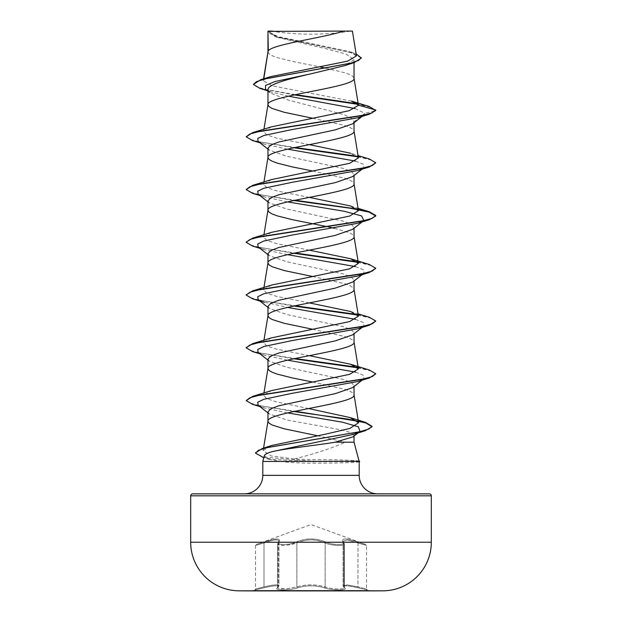 <?xml version="1.0" encoding="UTF-8"?>
<svg xmlns="http://www.w3.org/2000/svg" width="622" height="622" viewBox="0 0 622 622"><rect width="100%" height="100%" fill="white"/><g stroke="black" fill="none" stroke-linecap="round" stroke-linejoin="round"><path stroke-width="0.47" stroke-dasharray="3.11 2.33" d="M344.619 587.837C342.465 585.162 346.921 585.162 357.977 587.837L369.305 590.488L369.305 590.9L252.695 590.9L252.695 590.488L369.305 590.488L252.695 590.488L264.023 587.837L254.748 589.936L255.471 588.995L255.471 545.447L256.108 544.53L263.915 542.065C276.191 537.937 281.175 537.937 278.866 542.065C275.188 545.292 289.627 545.292 296.064 542.073C306.04 537.952 315.999 537.952 325.936 542.073C332.389 545.3 346.812 545.292 343.134 542.065C340.84 537.937 345.824 537.937 358.085 542.065L365.892 544.53L358.093 542.073C345.84 537.952 340.856 537.952 343.157 542.073C346.819 545.3 332.373 545.292 325.951 542.065C315.96 537.937 305.993 537.937 296.049 542.065C289.611 545.292 275.173 545.292 278.843 542.073C281.121 537.952 276.145 537.952 263.907 542.073L256.108 544.53L311 524.556L365.892 544.53L366.529 545.447L366.529 588.995L357.992 586.896L366.529 588.995L367.252 589.936L357.961 587.829C346.882 585.154 342.427 585.154 344.596 587.829C348.95 590.597 332.055 590.597 324.35 587.837C315.447 585.162 306.545 585.162 297.65 587.837C289.93 590.597 273.05 590.589 277.404 587.829C279.566 585.154 275.111 585.154 264.039 587.829C275.087 585.162 279.542 585.162 277.381 587.837C273.042 590.597 289.938 590.589 297.635 587.829C306.553 585.154 315.463 585.154 324.365 587.829C332.078 590.597 348.965 590.597 344.619 587.837A0.972 0.91 -50.3 0 1 344.176 587.642L344.153 587.642A0.972 0.902 129.7 0 1 343.842 586.888L343.041 585.761L347.231 584.913L357.984 586.888L347.263 584.921L343.072 585.768L344.331 587.666C344.946 589.726 331.192 589.283 325.143 586.888C315.719 584.213 306.288 584.213 296.857 586.888L286.47 588.871L278.415 588.42L277.669 587.666L278.539 588.459L280.545 588.871L286.882 588.84L296.873 586.896C306.288 584.221 315.704 584.221 325.127 586.896C331.168 589.283 344.915 589.726 344.308 587.666L343.842 586.888A0.972 0.91 -50.3 0 0 344.176 587.642L344.277 587.642M278.92 541.233L278.329 542.345A0.972 0.886 41.1 0 1 278.866 542.065A0.972 0.886 -139 0 0 278.135 542.983L278.975 541.226L278.975 585.753L278.158 586.888L278.951 585.761C278.283 584.291 273.299 584.664 264.008 586.896C252.921 589.656 252.929 589.656 264.016 586.888C252.921 589.656 252.929 589.656 264.016 586.888C273.307 584.657 278.298 584.283 278.975 585.753L278.951 541.241L277.676 543.822M277.707 543.822L278.329 542.345A0.972 0.886 41.1 0 0 278.158 542.983L278.951 541.226C278.252 538.955 273.26 539.538 264.016 542.983C252.936 546.209 252.936 546.209 264.008 542.983C252.936 546.209 252.936 546.209 264.008 542.983L263.915 542.065L264.008 542.983C273.221 539.554 278.197 538.971 278.951 541.241M325.951 542.065A0.972 0.669 115.6 0 0 325.143 542.983C331.106 545.758 344.961 546.31 344.331 543.885L344.331 587.666L344.308 543.885C344.953 546.303 331.106 545.758 325.127 542.983A0.972 0.669 115.6 0 1 325.936 542.073M343.049 541.249L343.049 585.768L343.025 541.241L343.842 542.983A0.972 0.886 139 0 0 343.671 542.345L343.08 541.233L347.309 539.935L366.529 545.447L347.301 539.927L343.049 541.218L343.639 542.345A0.972 0.886 -41.1 0 0 343.134 542.065A0.972 0.886 139 0 1 343.671 542.345A0.972 0.886 -41.1 0 1 343.842 542.983L343.072 541.249M344.308 543.822L343.671 542.345L344.277 543.822M271.192 31.1A259.149 259.149 0 0 0 350.808 31.1L271.192 31.1L350.808 31.1M359.127 461.197L358.785 461.026C353.848 460.187 338.609 459.728 313.068 459.635L294.128 458.989C315.362 453.656 332.42 448.058 345.288 442.195L354.035 442.195M359.617 461.252L313.325 461.252L313.068 459.635M244.29 493.86L377.709 493.86L244.29 493.86M267.965 51.851L269.046 53.865L272.226 55.755L277.35 57.636L292.324 61.407L320.027 66.951M267.965 31.38L277.101 37.304L324.948 48.462L346.011 54.052L354.035 59.642L354.035 62.612M354.035 59.642L344.891 65.621M267.965 89.77L269.909 92.81L288.11 100.033L343.593 114.479L351.29 118.087L354.035 121.71L352.682 123.809M355.1 108.531L364.912 113.367L354.035 121.71L354.035 122.752M267.965 148.09L269.326 150.182L286.734 156.246L343.266 168.399L351.236 171.439L354.035 174.463L352.674 176.555M354.035 174.463L354.035 175.505M267.965 200.844L269.326 202.935L286.75 209.008L343.274 221.152L351.212 224.192L354.035 227.224L352.674 229.316M354.035 227.224L354.035 228.258M267.965 253.597L269.318 255.689L286.828 261.776L343.266 273.905L351.205 276.938L354.035 279.978L352.682 282.069M354.035 279.978L354.035 281.02M267.965 306.351L269.31 308.442L286.726 314.507L343.243 326.651L351.212 329.691L354.035 332.731L352.674 334.823M354.035 332.731L354.035 333.773M267.965 359.104L269.334 361.203L286.742 367.268L343.274 379.42L351.228 382.452L354.035 385.484L352.674 387.576M354.035 385.484L354.035 386.526M325.703 68.101L344.65 72.712L349.774 74.593L352.954 76.475L354.035 78.364M312.695 118.258L344.65 125.465L349.774 127.347L352.954 129.228L354.035 131.118M312.695 171.011L344.65 178.219L349.774 180.1L352.954 181.989L354.035 183.871M326.947 226.626L328.222 226.89M334.48 228.282L349.774 232.853L352.954 234.743L354.035 236.624M312.687 276.518L344.65 283.725L349.774 285.615L352.954 287.496L354.035 289.378M312.687 329.271L344.65 336.479L349.774 338.368L352.954 340.25L354.035 342.131M312.695 382.032L344.65 389.24L349.774 391.121L352.954 393.003L354.035 394.892M267.965 411.865L269.326 413.949L286.68 419.943L343.243 430.237L351.197 432.788L354.035 435.338L354.035 436.076M317.438 435.719L345.288 442.195M351.492 101.114L272.327 85.867L263.254 80.798L263.588 80.044L270.531 76.669M356.445 55.871L348.818 51.393L277.801 36.504L268.012 31.427L343.569 31.1M263.588 80.044L263.798 78.745M354.035 435.338L353.078 436.823M288.452 96.177L271.612 92.118L265.462 89.28M362.097 116.407L364.912 113.367L375.789 110.452L370.728 107.388L358.015 104.325M294.245 94.909L260.027 88.441M361.335 58.087L351.679 52.753L275.468 36.752L267.965 32.212M369.071 106.432L357.44 103.773M295.473 94.653L264.894 89.311L256.334 86.645L253.418 83.97M356.103 53.764L277.194 36.869L267.942 31.395M294.128 458.989L271.099 455.903L263.16 450.631L271.69 445.5M308.621 408.545L276.191 401.789L266.574 398.523L263.611 395.273L271.433 390.616M309.313 355.652L276.386 349.082L266.667 345.801L263.58 342.52L271.417 337.863M309.313 302.898L276.393 296.329L266.636 293.055L263.596 289.766L271.441 285.109M309.305 250.145L276.393 243.575L266.651 240.302L263.58 237.013L271.41 232.356M309.313 197.392L276.409 190.822L266.644 187.541L263.596 184.26L271.441 179.595M358.412 157.879L350.575 153.222L358.047 155.57M309.305 144.631L276.393 138.068L266.651 134.78L263.596 131.499L271.417 126.841M359.197 461.796L359.197 461.718C359.703 462.465 338.15 463.18 313.091 463.172C300.877 463.165 290.015 462.597 280.506 461.47L262.803 461.47M264.342 455.724L269.272 459.386L280.506 461.47M363.831 115.047L357.603 117.791M258.169 141.427L264.389 144.164L287.519 149.148M355.512 161.09L363.839 164.449L363.839 167.8L357.611 170.545M258.169 194.181L264.397 196.925L287.519 201.901M362.789 221.378L363.567 220.763L362.369 221.463M258.169 246.934L264.389 249.671L287.519 254.662M355.504 266.597L363.839 269.956L363.839 273.315L362.369 274.216M259.903 301.048L287.519 307.416M355.504 319.35L363.839 322.709L363.831 326.068L357.603 328.805M258.169 352.441L264.389 355.185L287.519 360.169M355.512 372.104L363.839 375.463L363.839 378.821L357.611 381.558M258.169 405.202L264.389 407.939L287.558 412.915M252.672 140.611L293.786 147.764M357.852 156.806L371.132 160.01L375.781 163.205M252.68 193.372L293.786 200.517M252.672 246.118L293.786 253.271M357.829 262.313L371.132 265.516L375.781 268.72M252.688 298.879L293.786 306.024M357.868 315.074L371.14 318.27L375.789 321.473M252.672 351.632L293.778 358.777M357.86 367.827L371.14 371.031L375.781 374.226M252.688 404.386L293.841 411.523M262.072 457.209L273.299 459.448L313.325 461.687L313.325 461.252L263.098 457.061L255.518 452.878M246.211 136.397L249.725 139.165L259.864 141.94L295.053 147.492M357.277 156.262L369.32 158.983M246.211 189.142L249.717 191.918L259.856 194.694L295.053 200.245M357.261 209.015L358.186 209.186M246.234 242.121L250.153 244.843L260.393 247.564L295.053 252.998M357.246 261.761L369.32 264.49M246.234 294.875L250.145 297.596L260.385 300.317L295.053 305.76M357.277 314.522L369.328 317.251M246.234 347.628L250.153 350.349L260.393 353.071L295.053 358.513M357.277 367.275L369.312 370.004M246.219 400.164L249.71 402.939L259.833 405.707L295.108 411.251M192.626 493.86L429.374 493.86M268.238 31.1L275.235 31.1M359.617 461.687L313.325 461.687L313.091 463.172M383.02 590.822L238.98 590.822L383.02 590.822M357.984 542.983L357.961 587.829L357.984 542.983M296.049 542.065A0.972 0.669 64.4 0 1 296.857 542.983C306.265 538.854 315.696 538.854 325.143 542.983L325.143 586.888A0.972 0.684 -70.9 0 1 324.365 587.829M324.35 587.837A0.972 0.684 -70.9 0 0 325.127 586.896L325.127 542.983C315.727 538.87 306.312 538.87 296.873 542.983L286.345 545.307L280.25 545.261L277.684 544.032L278.563 544.833L283.523 545.447L290.458 544.771L296.857 542.983L296.857 586.888A0.972 0.684 -109.1 0 0 297.635 587.829M297.65 587.837A0.972 0.684 -109.1 0 1 296.873 586.896L296.873 542.983A0.972 0.669 64.4 0 0 296.064 542.073M277.669 587.642L278.135 586.896L277.723 587.642M344.596 587.829A0.972 0.902 129.7 0 1 344.153 587.642L343.08 585.792M277.404 587.829A0.972 0.902 -129.7 0 0 277.847 587.642L277.847 587.642A0.972 0.902 -129.7 0 0 278.158 586.888L278.135 542.983L278.158 586.888A0.972 0.91 50.3 0 1 277.824 587.642L277.824 587.642A0.972 0.91 50.3 0 1 277.381 587.837M264.008 586.896L264.008 542.983L264.016 586.888M343.842 542.983L343.842 586.888L343.865 542.983M262.803 475.348L359.197 475.348M190.682 495.804L431.318 495.804M431.318 542.236L190.682 542.236M277.101 37.304L275.468 36.752M271.612 92.118L267.242 90.703M353.218 52.777L348.818 51.393M263.153 450.631L263.565 448.081M263.58 395.273L263.953 392.964M263.58 342.52L263.953 340.211M263.58 289.766L263.736 288.771M263.58 237.013L263.953 234.704M263.58 184.252L263.953 181.951M263.58 131.499L263.953 129.189M263.246 80.798L263.565 78.815M269.272 459.386L263.798 457.73M264.389 144.164L259.903 142.788M264.397 196.925L259.903 195.541M264.389 249.671L259.903 248.295M264.389 355.185L259.903 353.809M264.389 407.939L259.903 406.563M267.965 149.132L269.318 150.197M363.839 167.8L362.097 169.168M267.965 201.886L269.31 202.951M267.965 254.639L269.31 255.704M363.839 273.315L362.097 274.675M267.965 307.392L269.303 308.458M363.831 326.068L362.097 327.429M267.965 360.146L269.318 361.219M363.839 378.821L362.097 380.182M267.965 412.907L269.31 413.964M350.567 311.482L358.047 313.83M350.567 205.968L358.047 208.323M269.894 92.826L267.965 91.278M277.669 543.885L277.669 587.666L277.692 543.885M343.049 585.784L344.3 587.642M278.951 585.784L277.669 587.798L278.92 585.792"/><path stroke-width="0.93" d="M383.02 590.822A12031.75 12031.75 0 0 1 369.305 590.9L252.695 590.9A12031.75 12031.75 0 0 1 238.98 590.822L383.02 590.822A48.586 48.586 0 0 0 431.318 542.236L431.318 495.804L190.682 495.804L190.682 542.236L431.318 542.236M238.98 590.822A48.586 48.586 0 0 1 190.682 542.236M359.104 461.112L359.617 461.252L359.119 461.252L354.035 442.195L335.211 442.195C315.618 445.461 285.28 448.555 272.172 451.65C267.343 453.026 264.731 454.387 264.342 455.724L262.803 461.47L359.119 461.252M431.318 495.804A1.944 1.944 0 0 0 429.374 493.86L192.626 493.86A1.944 1.944 0 0 0 190.682 495.804M377.709 493.86A18.512 18.512 0 0 1 359.197 475.348L262.803 475.348A18.512 18.512 0 0 1 244.29 493.86M262.803 461.47L262.803 475.348M359.189 461.47L359.197 475.348M268.3 31.38L343.569 31.1C324.412 37.709 271.884 44.317 268.3 50.926L267.965 31.38L267.965 51.851M263.798 78.745L267.965 51.984M267.242 90.703L260.027 88.441L253.418 84.413L256.427 81.676L265.026 78.947L354.245 62.55L344.891 65.629L311 73.8C287.854 79.157 267.507 84.444 267.965 89.77L267.965 104.737L269.046 106.626L272.226 108.508L284.168 112.279L312.695 118.258M354.035 62.612L354.035 78.364C356.701 87.15 265.299 95.944 267.965 104.737L263.953 129.189M362.097 116.407L352.69 123.817L335.258 129.866L278.749 142.01L270.78 145.05L267.965 148.09L267.965 157.358M354.035 122.752L354.035 131.118C356.701 139.911 265.299 148.705 267.965 157.49L269.046 159.38L272.226 161.261L277.35 163.143L292.324 166.914L312.695 171.011M362.097 169.168L352.69 176.578L335.266 182.619L278.726 194.779L270.78 197.819L267.965 200.844L267.965 210.112M354.035 175.505L354.035 183.871C356.701 192.665 265.299 201.458 267.965 210.252L269.046 212.133L272.226 214.015L277.35 215.904L292.324 219.667L326.947 226.626M362.789 221.378L352.682 229.331L335.204 235.396L278.726 247.533L270.788 250.565L267.965 253.597L267.965 263.005L269.046 264.886L272.226 266.768L284.168 270.539L312.687 276.518M354.035 228.258L354.035 236.624C356.701 245.418 265.299 254.211 267.965 263.005L263.736 288.771M352.682 282.069L335.219 288.142L278.749 300.278L270.795 303.311L267.965 306.351L267.965 315.758L269.046 317.64L272.226 319.529L284.168 323.292L312.687 329.271M354.035 281.02L354.035 289.378C356.701 298.171 265.299 306.965 267.965 315.758L263.953 340.211M362.097 327.429L352.682 334.838L335.266 340.887L278.734 353.039L270.764 356.079L267.965 359.104L267.965 368.38M354.035 333.773L354.035 342.131C356.701 350.925 265.299 359.718 267.965 368.512L269.046 370.393L272.226 372.283L277.35 374.164L292.324 377.935L312.695 382.032M362.097 380.182L352.69 387.592L335.258 393.64L278.726 405.793L270.788 408.833L267.965 411.865L267.965 421.265L269.046 423.147L272.226 425.036L284.168 428.799L317.438 435.719M354.035 386.526L354.035 394.892C356.701 403.678 265.299 412.472 267.965 421.265L263.565 448.081M320.027 66.951L325.703 68.101M328.222 226.89L334.48 228.282M354.035 436.076L354.035 442.195M253.418 84.413L260.805 79.647L270.531 76.661L347.581 61.15L356.445 55.871L352.41 31.1L343.569 31.1M353.078 436.823L335.211 442.195M355.1 108.531L288.452 96.177M267.965 91.278L265.462 89.28L265.586 85.408L275.017 81.544L311 73.8M358.015 104.325L294.245 94.909M354.245 62.55L361.335 58.087L356.103 53.764M267.965 32.212L268.238 31.1L272.545 31.1M267.965 149.132L258.169 141.427L257.71 138.473L263.782 135.518L291.842 129.609L357.603 117.791L369.328 114.238L375.789 110.452L369.071 106.432L351.492 101.106L358.428 105.141L354.011 78.092M357.44 103.773L295.473 94.653M260.805 79.647L350.66 63.149L358.622 60.396L361.335 57.644M358.443 105.367L349.074 110.739L271.417 126.841L252.68 132.61L361.67 115.661L372.158 112.839L375.789 110.016L358.428 105.141M295.108 411.251L365.557 422.416L372.026 426.303L368.753 429.071L359.361 431.839L262.352 448.462L271.69 445.5L325.796 434.117L349.961 428.41L358.583 422.703L350.015 417.549L308.621 408.545M350.59 364.243L369.312 370.004L375.781 373.791L372.15 376.613L361.662 379.436L252.672 396.385L271.433 390.608L349.665 374.327L358.42 368.9L350.59 364.243L309.313 355.652M358.047 313.83L369.328 317.251L375.789 321.03L372.158 323.852L361.677 326.682L252.68 343.624L271.417 337.863L349.673 321.574L358.412 316.147L350.567 311.482L309.313 302.898M350.575 258.729L369.32 264.49L375.781 268.276L372.15 271.106L361.662 273.929L252.672 290.871L271.441 285.101L349.65 268.821L358.389 263.386L350.575 258.729L309.305 250.145M358.186 209.186L369.328 211.744L375.789 215.523L372.158 218.345L361.67 221.168L252.68 238.117L271.41 232.356L349.673 216.067L358.42 210.633L350.567 205.975L309.313 197.392M358.047 155.57L369.32 158.983L375.781 162.77L372.15 165.592L361.662 168.414L252.672 185.364L271.433 179.595L349.673 163.306L358.412 157.879L354.011 130.853M350.575 153.222L309.305 144.631M287.519 149.148L355.512 161.09M375.781 162.77L369.32 166.991L357.611 170.545L291.835 182.363L263.782 188.272L257.71 191.226L258.169 194.181L267.965 201.886M287.519 201.901L344.067 211.231L361.553 215.896L363.831 220.561M362.369 221.463L357.603 223.298L291.835 235.116L263.782 241.025L257.71 243.98L258.169 246.934L267.965 254.639M287.519 254.662L355.504 266.597M362.369 274.216L357.611 276.051L291.842 287.869L263.782 293.778L257.71 296.733L258.169 299.687L264.389 302.432M287.519 307.416L355.504 319.35M375.789 321.03L369.32 325.252L357.603 328.805L291.835 340.623L263.782 346.532L257.71 349.486L258.169 352.441L267.965 360.146M287.519 360.169L355.512 372.104M375.781 373.791L369.32 378.013L357.611 381.558L291.842 393.376L263.782 399.293L257.71 402.247L258.169 405.202L267.965 412.907M287.558 412.915L342.349 422.167L358.365 426.801L359.982 431.427L353.133 434.444L272.172 451.65M369.328 114.238L260.323 131.188L249.842 134.01L246.211 136.832L252.672 140.611L259.903 142.788M293.786 147.764L357.852 156.806M369.32 166.991L260.338 183.933L249.85 186.763L246.211 189.586L252.68 193.372L259.903 195.541M293.786 200.517L350.248 208.238L369.048 212.102L375.789 215.958L369.32 219.745L260.323 236.694L249.842 239.517L246.211 242.339L252.672 246.118L259.903 248.295M293.786 253.271L357.829 262.313M375.781 268.276L369.32 272.498L260.338 289.448L249.85 292.27L246.219 295.092L252.688 298.879L259.903 301.048M293.786 306.024L357.868 315.074M369.32 325.252L260.323 342.201L249.842 345.023L246.211 347.853L252.672 351.632L259.903 353.809M293.778 358.777L357.86 367.827M369.32 378.013L260.338 394.954L249.85 397.777L246.219 400.599L252.688 404.386L259.903 406.563M293.841 411.523L348.203 419.127L365.806 422.937L372.026 426.739L365.028 430.813L267.444 447.529L258.542 450.312L255.494 453.096L263.798 457.73M252.68 132.61L246.211 136.832M295.053 147.492L357.277 156.262M252.672 185.364L246.211 189.586M295.053 200.245L357.261 209.015M252.68 238.117L246.234 242.121M295.053 252.998L357.246 261.761M252.672 290.871L246.234 294.875M295.053 305.76L357.277 314.522M252.68 343.624L246.234 347.628M295.053 358.513L357.277 367.275M252.672 396.385L246.219 400.599M262.352 448.462L255.518 452.878M359.189 461.687L359.617 461.252M358.591 422.696L354.011 394.62M263.953 392.964L267.989 368.247M358.42 368.9L354.011 341.867M358.42 316.147L354.011 289.113M358.42 263.386L354.011 236.36M263.953 234.704L267.989 209.979M358.42 210.633L354.011 183.607M263.953 181.951L267.989 157.226M263.565 78.815L267.989 51.719M357.603 223.298L369.32 219.745M357.611 276.051L369.32 272.498M353.133 434.444L365.028 430.813M362.097 274.675L352.697 282.077M258.169 299.687L267.965 307.392M359.982 431.427L353.086 436.823M350.015 417.541L365.557 422.416M358.047 208.323L369.328 211.744M375.789 215.523L375.789 215.958M246.211 241.904L246.211 242.339M246.219 294.657L246.219 295.092M246.211 347.41L246.211 347.853M372.026 426.303L372.026 426.739M255.494 452.653L255.494 453.096M359.197 461.796L359.617 461.687"/></g></svg>
